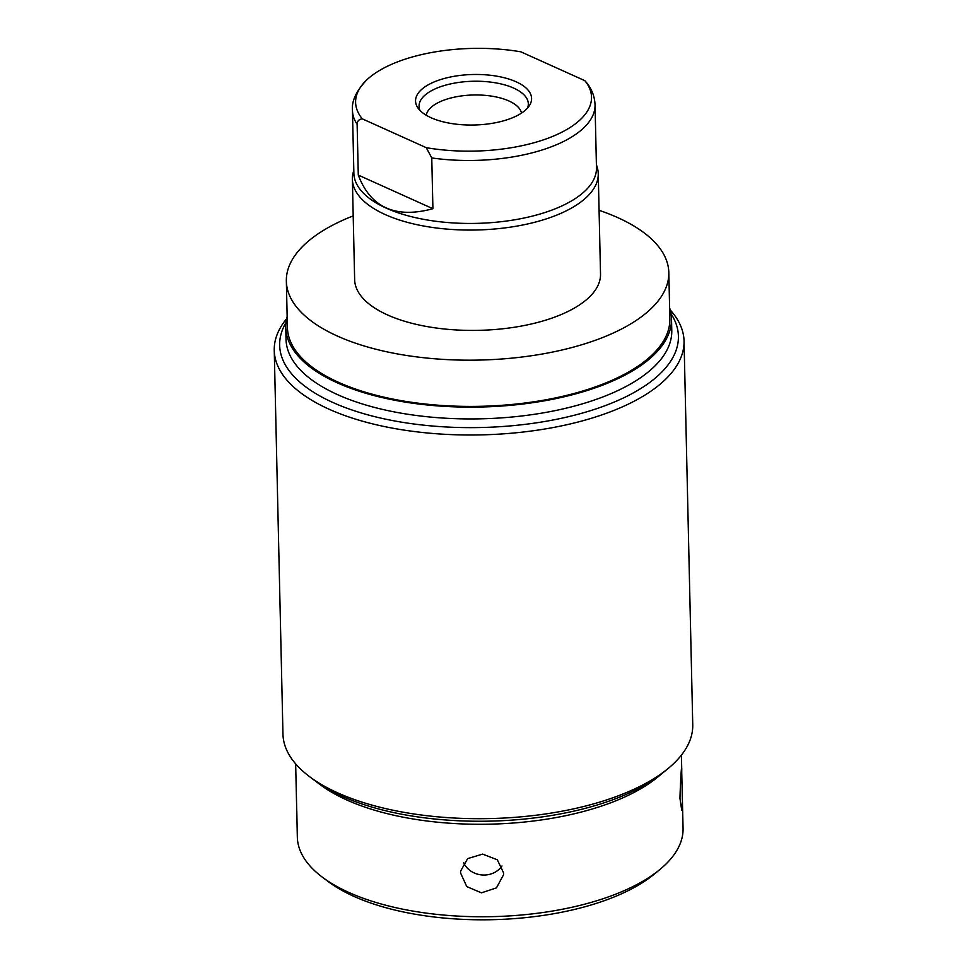 <?xml version="1.0" encoding="UTF-8"?>
<svg xmlns="http://www.w3.org/2000/svg" width="967" height="967" viewBox="0 0 967 967"><rect width="100%" height="100%" fill="white"/><g stroke="black" fill="none" stroke-linecap="round" stroke-linejoin="round"><path stroke-width="1.45" d="M287.151 316.499A192.916 83.96 -1.3 0 0 285.761 327.462A192.916 83.96 -1.3 0 0 337.265 382.811A192.916 83.96 -1.3 0 0 550.005 399.794A192.916 83.96 -1.3 0 0 671.509 318.699A192.916 83.96 -1.3 0 0 669.611 307.82M353.197 215.883A191.285 83.247 -1.3 0 0 347.479 218.204A191.285 83.247 -1.3 0 0 286.353 281.179L287.404 327.414A191.285 83.247 -1.3 0 0 403.034 400.954A191.285 83.247 -1.3 0 0 608.726 381.723A191.285 83.247 -1.3 0 0 669.865 318.735L668.813 272.501A191.285 83.247 -1.3 0 0 599.069 210.298M285.761 327.462L286.027 339.26A192.916 83.96 -1.3 0 0 337.531 394.621A192.916 83.96 178.7 0 0 550.271 411.591A192.916 83.96 178.7 0 0 671.775 330.509L671.509 318.699M670.264 310.032A204.944 89.194 178.7 0 1 684.044 341.061A204.944 89.194 178.7 0 1 554.961 427.196A204.944 89.194 178.7 0 1 328.961 409.162A204.944 89.194 178.7 0 1 274.253 350.356A204.944 89.194 178.7 0 1 286.607 318.735M684.044 341.061L692.747 724.754A204.944 89.194 178.7 0 1 668.197 768.439A204.944 89.194 178.7 0 1 337.676 792.855A204.944 89.194 178.7 0 1 309.476 776.586A204.944 89.194 178.7 0 1 282.956 734.05L274.253 350.356M309.476 776.586L320.186 784.636A192.916 83.96 -1.3 0 0 346.73 799.951A192.916 83.96 178.7 0 0 657.862 776.972L668.197 768.439M296.784 810.684L297.328 837.084A192.916 83.96 -1.3 0 0 322.277 877.117A192.916 83.96 -1.3 0 0 348.821 892.432A192.916 83.96 -1.3 0 0 659.953 869.454A192.916 83.96 -1.3 0 0 683.065 828.332L681.638 768.136M681.687 767.46L681.409 755.118M681.554 779.62C682.351 754.03 680.647 773.951 679.958 798.379L681.783 810.527L682.484 802.61M503.589 872.899L497.328 859.796L482.63 854.115L467.653 858.611L460.618 871.122L460.57 872.996L466.783 886.594L481.433 892.831L496.458 887.875L503.529 874.784L503.589 872.899M659.953 869.454L654.321 874.108A186.365 81.107 178.7 0 1 353.765 896.312A186.365 81.107 178.7 0 1 328.127 881.505L322.277 877.117M296.748 811.361L295.66 763.87M501.97 865.973A21.528 19.364 4.9 0 1 481.929 874.954A21.528 19.364 4.9 0 1 463.664 862.745M286.353 281.179A191.285 83.247 -1.3 0 0 401.982 354.72A191.285 83.247 -1.3 0 0 607.687 335.476A191.285 83.247 -1.3 0 0 668.813 272.501M353.801 170.144L353.124 172.791A122.966 53.523 -1.3 0 0 352.375 179.282L354.647 279.632A122.966 53.523 -1.3 0 0 428.985 326.906A122.966 53.523 -1.3 0 0 561.223 314.541A122.966 53.523 -1.3 0 0 600.519 274.048L598.247 173.697A122.966 53.523 -1.3 0 0 597.195 167.255L596.397 164.632M352.375 179.282A122.966 53.523 -1.3 0 0 426.713 226.556A122.966 53.523 -1.3 0 0 558.938 214.19A122.966 53.523 -1.3 0 0 598.247 173.697M358.286 175.075L357.125 124.308A121.322 52.81 178.7 0 1 352.447 110.371L353.874 173.335A121.322 52.81 178.7 0 0 427.221 219.98A121.322 52.81 178.7 0 0 557.693 207.784A121.322 52.81 -1.3 0 0 596.47 167.835L595.043 104.871C594.729 97.002 592.118 89.834 587.187 83.38L584.842 80.66L520.875 51.831A117.986 51.348 -1.3 0 0 366.698 79.971A117.986 51.348 -1.3 0 0 362.287 118.844L426.254 147.673L431.765 157.947L432.914 208.715L358.286 175.075C370.603 207.615 395.479 218.832 432.914 208.715M357.125 124.308C357.246 121.08 358.962 119.255 362.287 118.844M426.254 147.673A117.986 51.348 -1.3 0 0 553.813 135.924A117.986 51.348 -1.3 0 0 584.842 80.66M516.1 81.784A58.044 25.263 -1.3 0 0 444.711 78.363A58.044 25.263 -1.3 0 0 418.01 108.062A58.044 25.263 -1.3 0 0 431.028 117.72A58.044 25.263 -1.3 0 0 487.223 124.054A58.044 25.263 -1.3 0 0 529.445 105.536A58.044 25.263 -1.3 0 0 516.1 81.784M521.503 113.103A47.77 20.79 178.7 0 0 508.932 100.979A47.77 20.79 -1.3 0 0 457.959 96.47A47.77 20.79 -1.3 0 0 426.278 115.266M527.559 108.014A54.648 23.788 -1.3 0 0 528.32 103.795A54.648 23.788 -1.3 0 0 513.731 88.118A54.648 23.788 -1.3 0 0 453.463 83.307A54.648 23.788 -1.3 0 0 419.049 106.273A54.648 23.788 -1.3 0 0 420.004 110.456M285.978 322.591A199.432 86.8 -1.3 0 0 279.656 345.267A199.432 86.8 -1.3 0 0 332.89 402.49A199.432 86.8 -1.3 0 0 552.81 420.041A199.432 86.8 -1.3 0 0 678.411 336.226A199.432 86.8 -1.3 0 0 671.074 313.852M665.755 770.397A199.432 86.8 178.7 0 1 341.822 796.107A199.432 86.8 178.7 0 1 312.003 778.423M595.043 104.871A121.322 52.81 -1.3 0 1 556.267 144.82A121.322 52.81 178.7 0 1 431.765 157.947M366.698 79.971C356.303 90.922 351.553 101.064 352.447 110.371"/></g></svg>
